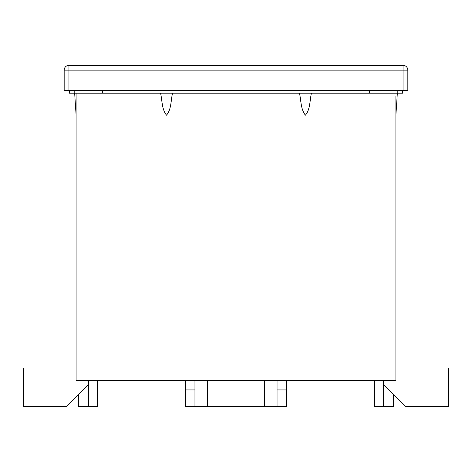 <?xml version="1.0" encoding="UTF-8"?>
<svg xmlns="http://www.w3.org/2000/svg" width="472" height="472" viewBox="0 0 472 472"><rect width="100%" height="100%" fill="white"/><g stroke="black" fill="none" stroke-linecap="round" stroke-linejoin="round"><path stroke-width="0.71" d="M194.954 380.385L194.954 406.634L185.407 406.634L185.407 380.385M277.046 380.385L277.046 406.634L194.954 406.634M277.046 406.634L286.592 406.634L286.592 380.385M76.104 93.208L76.104 380.385L395.896 380.385L395.896 96.335M88.512 380.385L88.512 406.634L97.58 406.634L97.58 380.385M88.512 384.68L66.558 406.634L23.6 406.634L23.6 367.977L76.104 367.977M383.488 380.385L383.488 406.634L374.42 406.634L374.42 380.385M383.488 384.68L405.442 406.634L448.4 406.634L448.4 367.977L395.896 367.977M69.419 90.423L69.419 93.208L369.647 93.208L369.647 90.423M311.408 93.208C309.726 100.43 310.316 109.439 305.396 115.162C300.652 109.244 301.124 100.465 299.484 93.208M172.516 93.208C170.834 100.43 171.419 109.439 166.498 115.162C161.754 109.244 162.232 100.465 160.592 93.208M393.512 394.704L393.512 406.634L383.488 406.634M78.488 394.704L78.488 406.634L88.512 406.634M207.361 406.634L207.361 380.385M264.639 406.634L264.639 380.385M277.046 389.931L286.592 389.931M194.954 389.931L185.407 389.931M68.941 65.366L68.941 90.423L407.832 90.423L407.832 70.139A4.773 4.773 0 0 0 403.058 65.366L403.058 70.139L64.168 70.139A4.773 4.773 0 0 1 68.941 65.366L403.058 65.366M68.941 90.423L64.168 90.423L64.168 70.139M130.992 93.208L130.992 90.423M102.353 93.208L102.353 90.423M341.008 93.208L341.008 90.423M369.647 93.208L402.581 93.208L402.581 90.423M407.832 70.139L403.058 70.139L403.058 90.423M397.808 90.423L397.808 93.208M74.192 90.423L74.192 93.208M76.104 115.162L74.67 93.208M395.896 115.162L397.33 93.208"/></g></svg>
